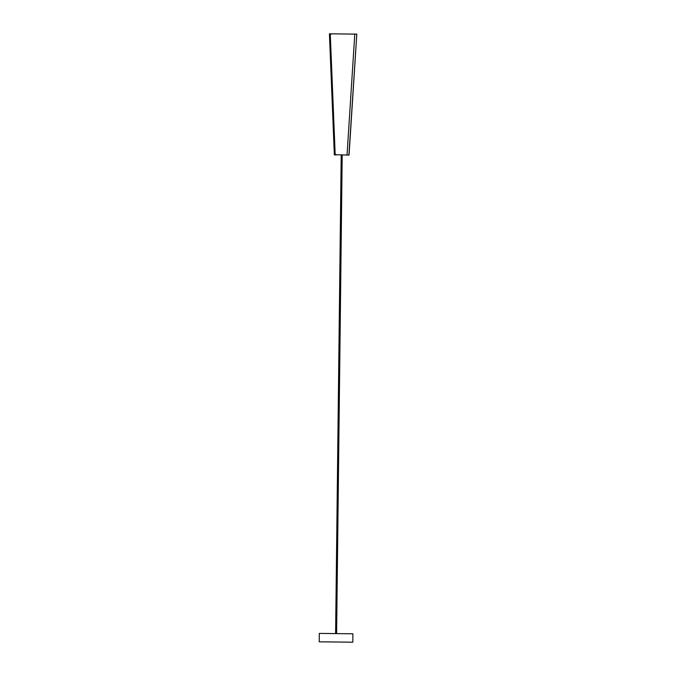 <?xml version="1.0" encoding="UTF-8"?>
<svg xmlns="http://www.w3.org/2000/svg" width="676" height="676" viewBox="0 0 676 676"><rect width="100%" height="100%" fill="white"/><g stroke="black" fill="none" stroke-linecap="round" stroke-linejoin="round"><path stroke-width="1.01" d="M336.369 154.931L334.755 154.914L329.829 33.808L334.35 154.914L329.423 33.808L329.863 34.653L329.829 33.808L354.79 34.096L331.147 33.825L330.302 34.662L331.147 33.825L356.801 34.121L349.044 155.083L356.801 34.13L354.79 34.104L347.033 155.058L348.892 155.083L356.801 34.13M334.35 154.914L329.423 33.8L356.767 34.13L330.986 33.842M331.147 33.825L354.79 34.104L347.033 155.058L335.414 154.694L349.01 155.083M334.755 154.914L336.048 154.931M330.302 34.704L335.161 154.128L330.302 34.704M336.606 633.598L352.914 633.792L352.813 642.2L319.199 641.811L319.292 633.404L319.199 641.811L352.813 642.2L352.914 633.792L319.292 633.404L336.606 633.606L342.2 155.007L336.606 633.606L335.6 633.589L341.194 154.99L335.6 633.589L337.755 633.615L319.376 633.404L336.606 633.606L342.2 155.007M352.83 633.792L337.755 633.623L352.83 633.792M352.737 642.2L319.199 641.811L319.292 633.404M352.914 633.792L352.813 642.2M341.194 154.99L335.6 633.589"/></g></svg>
